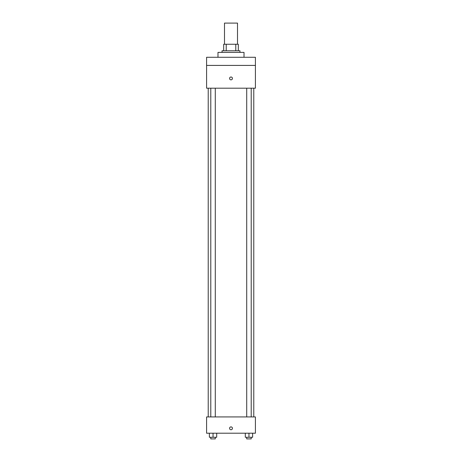 <?xml version="1.0" encoding="UTF-8"?>
<svg xmlns="http://www.w3.org/2000/svg" width="462" height="462" viewBox="0 0 462 462"><rect width="100%" height="100%" fill="white"/><g stroke="black" fill="none" stroke-linecap="round" stroke-linejoin="round"><path stroke-width="0.69" d="M237.508 44.254L237.508 23.1L224.492 23.1L224.492 44.254M226.224 50.768L226.224 44.254L223.677 44.254L223.677 50.768L223.677 44.254M226.224 44.254L238.323 44.254L238.323 50.768M235.776 50.768L235.776 44.254M222.049 52.391L222.049 50.768L239.951 50.768L239.951 52.391M244.017 57.276L244.017 52.391L217.983 52.391L217.983 57.276M206.589 57.276L255.411 57.276L255.411 65.413L206.589 65.413L206.589 57.276M255.411 65.413L255.411 88.196L206.589 88.196L206.589 65.413M231 79.857A1.426 1.426 0 0 1 229.764 77.72A1.426 1.426 0 0 1 232.236 77.72A1.426 1.426 0 0 1 231 79.857M206.589 416.932L255.411 416.932L255.411 433.206L206.589 433.206L206.589 416.932M231 429.747A1.426 1.426 0 0 1 229.764 427.61A1.426 1.426 0 0 1 232.236 427.61A1.426 1.426 0 0 1 231 429.747M245.305 433.206L245.305 437.271L252.627 437.271L252.627 433.206L252.627 437.271M248.966 437.271L248.966 433.206M251.213 437.271L251.213 438.9L246.72 438.9L246.72 437.271M209.373 433.206L209.373 437.271L216.695 437.271L216.695 433.206L216.695 437.271M213.034 437.271L213.034 433.206M215.28 437.271L215.28 438.9L210.787 438.9L210.787 437.271M253.782 416.932L253.782 88.196M208.218 416.932L208.218 88.196M246.72 88.196L246.72 416.932M251.213 88.196L251.213 416.932M215.28 416.932L215.28 88.196M210.787 416.932L210.787 88.196"/></g></svg>
